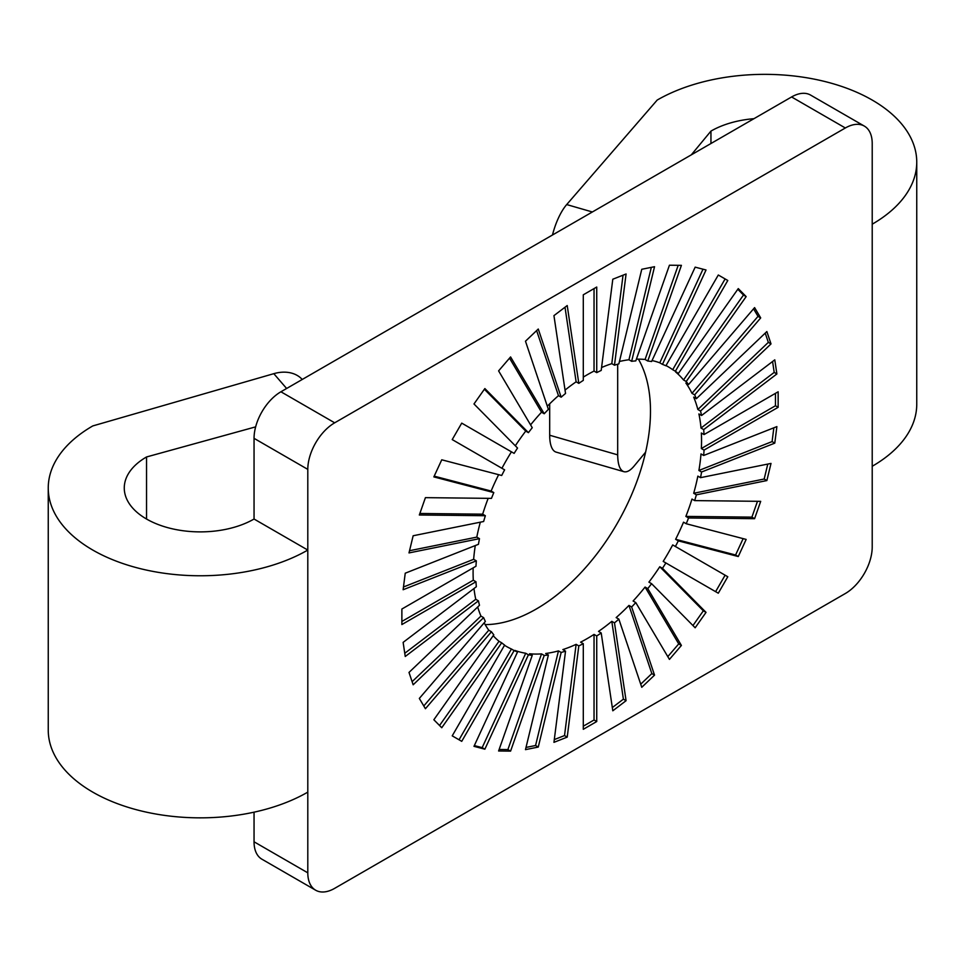 <?xml version="1.0" encoding="UTF-8"?>
<svg xmlns="http://www.w3.org/2000/svg" width="965" height="965" viewBox="0 0 965 965"><rect width="100%" height="100%" fill="white"/><g stroke="black" fill="none" stroke-linecap="round" stroke-linejoin="round"><path stroke-width="1.45" d="M255.641 426.868L146.535 456.964A76.018 43.895 0 0 0 124.268 487.988A76.018 43.895 0 0 0 171.203 528.543A76.018 43.895 0 0 0 254.048 519.025L307.799 550.062A152.036 87.779 180 0 1 142.108 569.085A152.036 87.779 180 0 1 48.25 487.988A152.036 87.779 180 0 1 92.785 425.927L273.807 373.672L286.629 388.485M146.535 519.025L146.535 456.964M645.597 452.163L634.077 466.095C630.29 470.594 626.9 472.452 623.909 471.692C619.88 470.232 617.805 464.623 617.684 454.865L549.688 435.239A38.009 13.884 106.1 0 0 556.154 452.127L623.788 471.656M617.684 454.865L617.684 364.215M549.688 435.239L549.688 403.804M710.952 143.508L710.952 131.095A76.018 43.895 180 0 1 753.954 118.683M691.29 154.858L710.952 131.095M302.238 379.474A38.009 27.756 139.1 0 0 273.807 373.672M254.048 812.18L254.048 841.794A38.009 21.942 120 0 0 261.913 859.2L315.676 890.225A38.009 21.942 -60 0 0 334.674 888.343L845.34 593.511A38.009 21.942 -60 0 0 872.215 546.962L872.215 224.194A152.036 87.779 0 0 0 916.75 162.132A152.036 87.779 0 0 0 822.892 81.036A152.036 87.779 0 0 0 657.201 100.058L566.696 204.568A38.009 13.884 106.1 0 0 552.475 235.002M315.676 890.225A38.009 21.942 -60 0 1 307.799 872.83L254.048 841.794M791.59 96.958L845.34 127.983A38.009 21.942 -60 0 1 864.351 126.101L810.588 95.077A38.009 21.942 120 0 0 791.59 96.958L280.924 391.778A38.009 21.942 120 0 0 254.048 438.339L254.048 519.025M485.154 624.596A161.541 93.267 120 0 0 650.289 403.539A161.541 93.267 120 0 0 638.42 359.149M864.351 126.101A38.009 21.942 -60 0 1 872.215 143.508L872.215 224.194M845.34 127.983L334.674 422.815L280.924 391.778M254.048 438.339L307.799 469.376A38.009 21.942 -60 0 1 334.674 422.815M48.25 487.988L48.25 730.071A152.036 87.779 0 0 0 142.108 811.167A152.036 87.779 0 0 0 307.799 792.132L307.799 872.83M307.799 469.376L307.799 792.132M916.75 162.132L916.75 404.202A152.036 87.779 180 0 1 872.215 466.276M774.786 359.836L776.885 373.95L774.195 372.406L701 428.05A161.541 93.267 120 0 0 698.901 413.937L701.579 415.493L774.786 359.836M772.579 361.525L774.195 372.406M776.885 373.95L703.69 429.606L701 428.05M766.861 331.55L771.011 343.914L768.333 342.358L697.852 409.498A161.541 93.267 120 0 0 693.69 397.134L696.38 398.69L766.861 331.55M765.221 333.118L768.333 342.358M771.011 343.914L700.53 411.042L697.852 409.498M754.594 307.606L760.697 317.907L758.008 316.351L691.977 393.334A161.541 93.267 120 0 0 685.874 383.033L688.564 384.577L754.594 307.606M753.544 308.824L758.008 316.351M760.697 317.907L694.655 394.878L691.977 393.334M738.273 288.595L746.162 296.593L743.484 295.037L683.522 379.957A161.541 93.267 120 0 0 675.621 371.959L678.311 373.515L738.273 288.595M737.791 289.283L743.484 295.037M746.162 296.593L686.212 381.513L683.522 379.957M498.64 474.671A161.541 93.267 120 0 0 491.125 491.04L493.803 492.596L433.852 476.903L441.753 459.798L501.704 475.48A161.541 93.267 -60 0 1 504.623 469.846L452.223 439.582L461.728 423.128L514.128 453.381A161.541 93.267 -60 0 1 517.542 448.037L473.984 403.961L484.864 388.557L528.422 432.646A161.541 93.267 -60 0 1 532.258 427.712L498.603 370.886L510.582 356.929L544.224 413.756A161.541 93.267 -60 0 1 548.385 409.377L525.479 341.212L538.265 329.029L561.16 397.194A161.541 93.267 -60 0 1 565.538 393.467L553.946 315.627L567.215 305.543L578.807 383.37A161.541 93.267 -60 0 1 583.294 380.379L583.294 294.795L596.732 287.039L596.732 372.623A161.541 93.267 -60 0 1 601.207 370.439L612.799 279.223L626.08 273.988L614.488 365.204A161.541 93.267 -60 0 1 618.855 363.889L641.761 269.283L654.535 266.702L631.641 361.308A161.541 93.267 -60 0 1 635.79 360.898L669.433 265.218L681.411 265.351L647.768 361.031A161.541 93.267 -60 0 1 651.592 361.525L695.162 267.148L706.03 269.983L662.473 364.372A161.541 93.267 -60 0 1 665.886 365.771L718.298 275.001L727.791 280.489L725.113 278.933L672.702 369.704A161.541 93.267 120 0 0 668.094 366.712A161.541 93.267 120 0 0 666.007 365.566M718.298 275.001L725.113 278.933M727.791 280.489L675.391 371.248L672.702 369.704M702.99 269.187L659.783 362.816A161.541 93.267 120 0 0 652.038 360.56M662.473 364.372L659.783 362.816M678.19 265.315L645.078 359.475A161.541 93.267 120 0 0 636.393 359.173M647.768 361.031L645.078 359.475M651.315 267.341L628.951 359.752A161.541 93.267 120 0 0 619.433 361.501M631.641 361.308L628.951 359.752M623.04 275.182L611.798 363.648A161.541 93.267 120 0 0 601.581 367.52M614.488 365.204L611.798 363.648M594.042 288.595L594.042 371.067A161.541 93.267 120 0 0 583.294 377.122M596.732 372.623L594.042 371.067M565.008 307.22L576.117 381.814A161.541 93.267 120 0 0 565.032 390.113M578.807 383.37L576.117 381.814M536.624 330.597L558.47 395.65A161.541 93.267 120 0 0 547.312 406.181M561.16 397.194L558.47 395.65M509.532 358.148L541.534 412.2A161.541 93.267 120 0 0 530.581 424.89M544.224 413.756L541.534 412.2M484.382 389.245L525.732 431.09A161.541 93.267 120 0 0 515.322 445.782M528.422 432.646L525.732 431.09M461.728 423.128L511.438 451.837A161.541 93.267 120 0 0 501.933 468.29M514.128 453.381L511.438 451.837M491.125 491.04L434.202 476.155M488.181 498.338A161.541 93.267 120 0 0 482.669 514.176L485.359 515.72L419.329 514.996L425.42 497.651L491.462 498.374A161.541 93.267 -60 0 1 493.803 492.596M482.669 514.176L419.859 513.476M480.329 522.186A161.541 93.267 120 0 0 476.794 537.119L479.484 538.663L409.003 552.921L413.153 535.756L483.634 521.51A161.541 93.267 -60 0 1 485.359 515.72M476.794 537.119L409.534 550.713M475.287 545.563A161.541 93.267 120 0 0 473.646 559.314L476.336 560.858L403.129 589.736L405.24 573.198L478.435 544.32A161.541 93.267 -60 0 1 479.484 538.663M473.646 559.314L403.479 586.985M473.164 567.866A161.541 93.267 120 0 0 473.296 580.206L475.974 581.762L401.874 624.548L401.874 609.036L475.974 566.238A161.541 93.267 -60 0 1 476.336 560.858M473.296 580.206L401.874 621.448M473.984 588.517A161.541 93.267 120 0 0 475.745 599.289L478.435 600.845L405.24 656.49L403.129 642.376L476.336 586.732A161.541 93.267 -60 0 1 475.974 581.762M475.745 599.289L404.757 653.269M477.699 606.985A161.541 93.267 120 0 0 480.944 616.092L483.634 617.648L413.153 684.788L409.003 672.424L479.484 605.284A161.541 93.267 -60 0 1 478.435 600.845M480.944 616.092L412.103 681.676M484.177 622.835A161.541 93.267 120 0 0 488.772 630.205L491.462 631.761L425.42 708.732L419.329 698.431L485.359 621.448A161.541 93.267 -60 0 1 483.634 617.648M488.772 630.205L423.78 705.958M493.199 635.694A161.541 93.267 120 0 0 499.014 641.267L501.704 642.823L441.753 727.731L433.852 719.745L493.803 634.825A161.541 93.267 -60 0 1 491.462 631.761M499.014 641.267L439.545 725.499M504.514 645.283A161.541 93.267 120 0 0 506.553 646.514A161.541 93.267 120 0 0 511.438 649.011L514.128 650.567L461.728 741.337L452.223 735.849L504.623 645.078A161.541 93.267 -60 0 1 501.704 642.823M511.438 649.011L459.038 739.781M484.864 749.19L473.984 746.343L517.542 651.966L514.864 650.41A161.541 93.267 120 0 0 525.732 653.257L528.422 654.813L484.864 749.19L482.174 747.634L474.334 745.595M525.732 653.257L482.174 747.634M510.582 751.12L498.603 750.987L532.258 655.307L529.568 653.763A161.541 93.267 120 0 0 541.534 653.884L544.224 655.44L510.582 751.12L507.892 749.564L499.146 749.467M541.534 653.884L507.892 749.564M538.265 747.055L525.479 749.636L548.385 655.03L545.695 653.474A161.541 93.267 120 0 0 558.47 650.893L561.16 652.449L538.265 747.055L535.575 745.499L526.009 747.441M558.47 650.893L535.575 745.499M567.215 737.115L553.946 742.35L565.538 651.134L562.848 649.578A161.541 93.267 120 0 0 576.117 644.343L578.807 645.899L567.215 737.115L564.525 735.559L554.284 739.6M576.117 644.343L564.525 735.559M596.732 721.53L583.294 729.299L583.294 643.715L580.604 642.171A161.541 93.267 120 0 0 594.042 634.403L596.732 635.959L596.732 721.53L594.042 719.986L583.294 726.187M594.042 634.403L594.042 719.986M626.08 700.699L612.799 710.795L601.207 632.968L598.517 631.412A161.541 93.267 120 0 0 611.798 621.327L614.488 622.871L626.08 700.699L623.39 699.155L612.317 707.562M611.798 621.327L623.39 699.155M654.535 675.126L641.761 687.297L618.855 619.132L616.165 617.588A161.541 93.267 120 0 0 628.951 605.417L631.641 606.961L654.535 675.126L651.845 673.582L640.712 684.185M628.951 605.417L651.845 673.582M681.411 645.44L669.433 659.397L635.79 602.582L633.1 601.026A161.541 93.267 120 0 0 645.078 587.07L647.768 588.626L681.411 645.44L678.721 643.896L667.792 656.634M645.078 587.07L678.721 643.896M706.03 612.377L695.162 627.781L651.592 583.692L648.914 582.136A161.541 93.267 120 0 0 659.783 566.745L662.473 568.301L706.03 612.377L703.34 610.821L692.954 625.537M659.783 566.745L703.34 610.821M727.791 576.744L718.298 593.21L663.196 561.401A161.541 93.267 120 0 0 672.702 544.936L727.791 576.744L725.113 575.2L715.608 591.654M672.702 544.936L725.113 575.2M746.162 539.423L738.273 556.54L735.583 554.996L675.621 539.302A161.541 93.267 120 0 0 683.522 522.186L686.212 523.742L746.162 539.423M743.134 538.639L735.583 554.996M738.273 556.54L678.311 540.858L675.621 539.302M760.697 501.342L754.594 518.688L751.904 517.131L685.874 516.408A161.541 93.267 120 0 0 691.977 499.062L694.655 500.606L760.697 501.342M757.477 501.305L751.904 517.131M754.594 518.688L688.564 517.964L685.874 516.408M771.011 463.417L766.861 480.57L764.171 479.026L693.69 493.272A161.541 93.267 120 0 0 697.852 476.119L700.53 477.663L771.011 463.417M767.79 464.069L764.171 479.026M766.861 480.57L696.38 494.816L693.69 493.272M776.885 426.602L774.786 443.14L772.097 441.584L698.901 470.462A161.541 93.267 120 0 0 701 453.924L703.69 455.468L776.885 426.602M773.846 427.797L772.097 441.584M774.786 443.14L701.579 472.006L698.901 470.462M701.35 448.544A161.541 93.267 120 0 0 701.35 433.02L704.04 434.576L778.152 391.79L778.152 407.302L775.462 405.758L701.35 448.544L704.04 450.088A161.541 93.267 -60 0 1 703.69 455.468M701.579 472.006A161.541 93.267 -60 0 1 700.53 477.663M696.38 494.816A161.541 93.267 -60 0 1 694.655 500.606M688.564 517.964A161.541 93.267 -60 0 1 686.212 523.742M678.311 540.858A161.541 93.267 -60 0 1 675.391 546.492M665.886 562.945A161.541 93.267 -60 0 1 662.473 568.301M651.592 583.692A161.541 93.267 -60 0 1 647.768 588.626M635.79 602.582A161.541 93.267 -60 0 1 631.641 606.961M618.855 619.132A161.541 93.267 -60 0 1 614.488 622.871M601.207 632.968A161.541 93.267 -60 0 1 596.732 635.959M583.294 643.715A161.541 93.267 -60 0 1 578.807 645.899M565.538 651.134A161.541 93.267 -60 0 1 561.16 652.449M548.385 655.03A161.541 93.267 -60 0 1 544.224 655.44M532.258 655.307A161.541 93.267 -60 0 1 528.422 654.813M517.542 651.966A161.541 93.267 -60 0 1 514.128 650.567M675.391 371.248A161.541 93.267 -60 0 1 678.311 373.515M686.212 381.513A161.541 93.267 -60 0 1 688.564 384.577M694.655 394.878A161.541 93.267 -60 0 1 696.38 398.69M700.53 411.042A161.541 93.267 -60 0 1 701.579 415.493M703.69 429.606A161.541 93.267 -60 0 1 704.04 434.576M775.462 393.334L775.462 405.758M778.152 407.302L704.04 450.088M592.353 211.974L566.696 204.568"/></g></svg>
